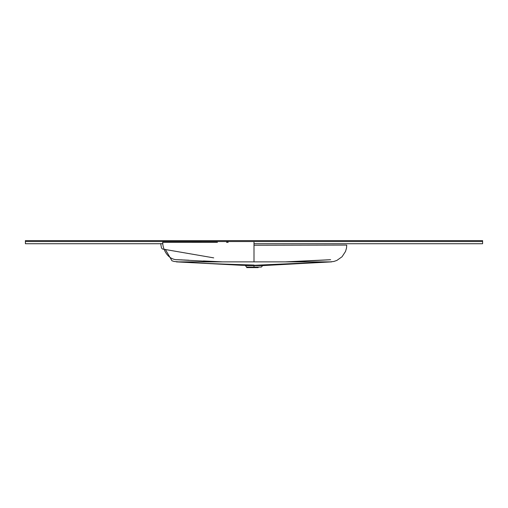 <?xml version="1.0" encoding="UTF-8"?>
<svg xmlns="http://www.w3.org/2000/svg" width="508" height="508" viewBox="0 0 508 508"><rect width="100%" height="100%" fill="white"/><g stroke="black" fill="none" stroke-linecap="round" stroke-linejoin="round"><path stroke-width="0.76" d="M330.206 261.906L254 265.303L266.224 265.303L254 265.303L266.224 265.303L331.622 261.874L254 261.874L254 245.237L346.735 245.085L346.532 247.999L345.529 251.435L342.062 256.75L336.887 260.413L333.883 261.461L329.863 261.918M329.66 261.925L329.203 261.944L329.66 261.925M328.67 261.963L328.066 261.988L328.67 261.963M254 246.348L254 261.874L176.378 261.874L241.776 265.303L262.649 265.614L261.315 267.075M249.936 267.614L254 267.614L254 267.075L246.685 267.075L261.315 267.075L254 267.075L254 265.614L245.351 265.614L254 265.614L254 267.614L258.064 267.614M188.862 260.217L177.546 259.709M222.72 261.874L203.384 260.947M162.947 243.726L25.4 243.726L25.4 240.621L482.6 240.621L482.6 243.726L254 243.726M25.4 241.535L482.6 241.535M336.093 241.535L171.907 241.535M254 265.614L262.649 265.614L254 265.614M249.358 267.614L246.685 267.614L249.358 267.614M258.204 267.075L258.204 267.614L249.796 267.614L249.796 267.075M217.43 242.31L162.693 242.291C162.554 248.183 167.132 259.785 177.375 259.728L218.307 261.874M177.425 259.702L177.749 259.709M178.594 259.74L179.28 259.766M181.039 259.836L181.858 259.874M184.455 259.994L185.02 260.02M254 261.874L254 242.291M228.168 242.303L226.568 242.303M330.454 259.709L304.629 260.941M285.28 261.874L287.75 261.76L285.28 261.874M304.616 260.947L287.75 261.76M165.291 249.345L171.952 260.775L174.117 261.461L179.934 261.988M254 265.303L254 265.036C225.209 264.255 202.673 263.334 186.404 262.287L177.254 261.899M331.222 261.893L262.649 265.614M245.351 265.614L246.685 267.075M289.693 261.874L330.625 259.728M160.687 243.561L161.455 247.936L162.471 249.028L213.709 257.867"/></g></svg>
